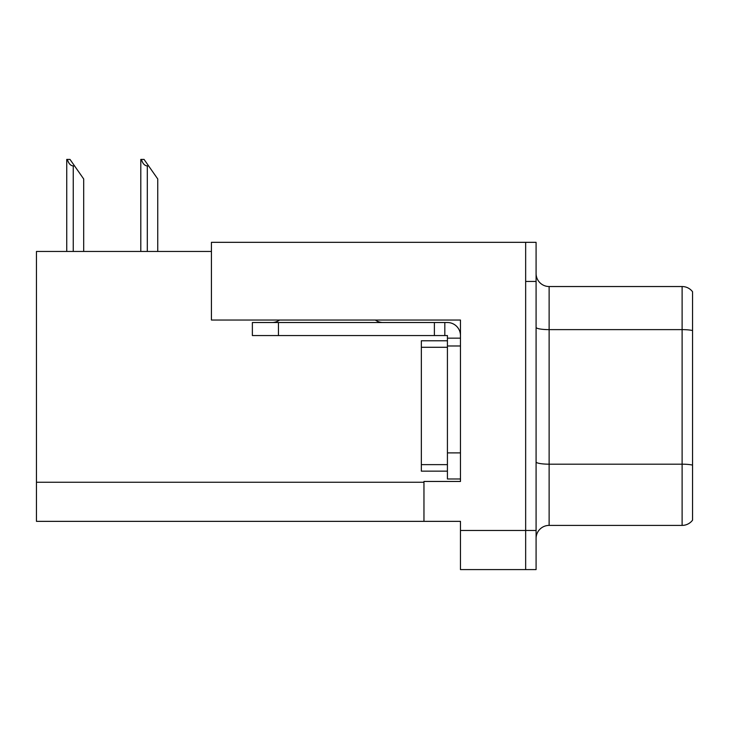 <?xml version="1.0" encoding="UTF-8"?>
<svg xmlns="http://www.w3.org/2000/svg" width="729" height="729" viewBox="0 0 729 729"><rect width="100%" height="100%" fill="white"/><g stroke="black" fill="none" stroke-linecap="round" stroke-linejoin="round"><path stroke-width="1.09" d="M211.428 251.459L36.45 251.459L36.45 521.353L460.464 521.353L460.464 569.595L536.088 569.595L536.088 242.329L211.428 242.329L211.428 320.04L460.464 320.04L460.464 345.983L447.424 345.983L447.424 335.559L434.384 335.559L434.384 322.519L447.424 322.519A13.04 13.04 0 0 1 460.464 335.559M460.464 345.983L460.464 452.9L447.424 452.9L447.424 478.98L460.464 478.98L460.464 452.9L460.464 481.459L423.959 481.459L423.959 521.353M536.088 281.449L525.655 281.449L525.655 569.595L525.655 242.329M536.088 538.43A13.04 13.04 0 0 1 549.128 525.399L682.116 525.399L682.116 286.533A13.04 13.04 0 0 1 692.55 291.746L692.55 520.178A13.04 13.04 0 0 1 682.116 525.399M692.55 291.746A13.04 13.04 0 0 0 682.116 286.533A13.04 13.04 0 0 1 692.55 291.746A13.04 13.04 0 0 0 682.116 286.533L549.128 286.533A13.04 13.04 0 0 1 536.088 273.493A13.04 13.04 0 0 0 549.128 286.533L549.128 525.399M692.55 331.44L692.55 330.529A13.04 2.26 180 0 0 682.116 329.626L549.128 329.626A13.04 2.26 -0 0 1 536.088 327.367M141.408 159.405L144.05 159.405L148.616 165.92L147.313 165.92C144.624 165.711 142.656 163.542 141.408 159.405L140.797 159.405L140.797 251.459M157.746 251.459L157.746 178.96L148.616 165.92M67.35 159.405L69.993 159.405L74.558 165.92L73.255 165.92C70.567 165.711 68.59 163.542 67.35 159.405L66.74 159.405L66.74 251.459M83.689 251.459L83.689 178.96L74.558 165.92M279.572 320.04A13.04 13.04 0 0 1 271.926 322.519M375.371 320.04A13.04 13.04 0 0 0 383.017 322.519M434.384 335.559L252.371 335.559L252.371 322.519L434.384 322.519M447.424 478.98L460.464 478.98M444.818 335.559L444.818 322.519M460.464 338.165L447.424 338.165M447.424 452.9L447.424 340.771L421.344 340.771L421.344 347.286L447.424 347.286M447.424 471.153L421.344 471.153L421.344 347.286M460.464 530.484L536.088 530.484M36.45 482.243L423.959 482.243M692.55 465.093A13.04 2.26 180 0 0 682.116 464.182L549.128 464.182A13.04 2.26 0 0 1 536.088 461.922M549.128 286.533A13.04 13.04 0 0 1 536.088 273.493M147.313 251.459L147.313 165.92M73.255 251.459L73.255 165.92M278.442 335.559L278.442 322.519M421.344 464.637L447.424 464.637"/></g></svg>
